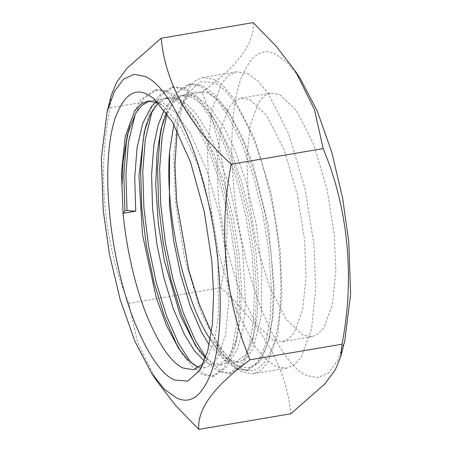 <?xml version="1.0" encoding="UTF-8"?>
<svg xmlns="http://www.w3.org/2000/svg" width="452" height="452" viewBox="0 0 452 452"><rect width="100%" height="100%" fill="white"/><g stroke="black" fill="none" stroke-linecap="round" stroke-linejoin="round"><path stroke-width="0.34" stroke-dasharray="2.26 1.69" d="M247.476 73.586L257.239 80.462L267.742 92.829L288.63 133.69L305.066 188.738L313.931 244.329L315.711 288.873L311.541 329.135L301.247 357.04L294.342 364.73L286.754 368.114L275.663 366.323L265.9 359.447L255.403 347.074L234.515 306.219L218.079 251.171L209.214 195.58L207.428 151.036L211.604 110.774L221.898 82.869L228.802 75.179L236.39 71.795L247.476 73.586M213.762 79.315L223.525 86.191L234.029 98.564L254.917 139.419L271.353 194.467L280.217 250.058L281.997 294.602L277.827 334.864L267.533 362.77L260.629 370.459L253.041 373.844L241.95 372.058L232.187 365.176L221.689 352.809L200.801 311.948L184.365 256.9L175.5 201.309L173.715 156.765L177.89 116.503L188.185 88.598L195.089 80.908L202.677 77.524L213.762 79.315M158.957 103.384L163.986 106.751L181.32 128.34L198.123 165.556L210.948 211.807L217.971 257.516L218.485 316.468L214.158 341.243L206.869 359.041L203.23 363.877M279.72 94.587L296.376 110.412L313.547 143.99L327.056 189.241L334.344 234.933L335.808 271.55L332.373 304.642L323.914 327.581L318.242 333.904L312.004 336.683L302.891 335.214L286.235 319.389L269.064 285.811L255.549 240.56L248.267 194.868L246.803 158.251L250.233 125.159L258.697 102.22L264.369 95.897L270.607 93.118L279.72 94.587M249.99 99.643L266.64 115.463L283.811 149.047L297.326 194.298L304.608 239.989L306.072 276.601L302.642 309.693L294.184 332.632L288.512 338.955L282.268 341.74L273.155 340.266L256.499 324.446L239.328 290.862L225.819 245.611L218.536 199.92L217.067 163.308L220.503 130.21L228.961 107.277L234.633 100.954L240.871 98.169L249.99 99.643M156.505 380.64L137.527 342.418L128.837 303.405C103.757 243.651 97.056 174.054 110.005 107.819L111.237 95.327M344.825 340.475L337.7 360.391L328.423 372.872L317.824 377.669L306.772 375.55C292.161 369.273 277.104 347.283 261.606 309.58C247.154 272.861 237.277 225.734 233.837 188.151C230.023 150.392 231.322 108.469 239.729 82.388C249.08 56.251 261.115 46.872 275.833 54.251L287.63 62.839L300.331 78.699M253.154 22.6C255.171 42.505 238.114 65.698 201.982 92.185C227.062 151.94 233.763 221.536 220.813 287.771C263.126 326.429 286.461 368.431 290.822 413.766M177.122 130.447L181.749 108.553L188.699 92.513L200.761 81.676L214.095 82.778C227.096 88.36 240.492 107.921 254.278 141.459C267.132 174.127 275.918 216.045 278.98 249.481C282.37 283.065 281.212 320.361 273.737 343.56C265.42 366.809 254.713 375.154 241.617 368.589L234.893 364.312L223.339 351.876L211.434 332.339M173.856 124.373L182.376 102.638L193.631 92.061L207.005 92.355L218.474 100.333L230.091 114.751L241.826 136.058L252.476 162.511L268.268 224.706L274.228 287.692L273.104 315.202L269.33 337.977L263.889 353.419L256.781 363.498L248.317 367.877L238.82 366.369L232.452 362.357L217.22 344.153L210.389 339M147.697 101.158L151.318 100.542L161.957 102.067L175.822 112.661L190.721 133.99L207.654 172.766L219.452 214.926L226.746 259.182L228.831 300.687L225.576 334.898L217.435 358.069L211.818 364.662L205.389 367.651L199.326 367.267M158.24 103.016L168.189 97.677L178.822 99.197L188.416 105.57L197.247 115.215L211.79 139.12L229.944 187.015L242.34 246.029L245.583 302.122L243.091 328.497L237.436 349.057L230.113 360.543L222.26 364.787L212.79 363.063L205.609 357.882M155.963 102.039L163.963 98.395L174.602 99.915L186.117 108.09L197.778 122.611L201.445 128.492L214.005 154.03L224.893 184.891L233.413 218.971L239.04 253.939L241.43 287.399L240.475 317.061L236.967 338.328L229.187 357.295L218.039 365.504L208.575 363.781L204.394 361.137M166.596 112.808L175.76 99.519L185.032 94.813L195.671 96.332L209.824 107.243L223.717 126.989L234.181 148.324L245.639 180.241L255.979 223.051L261.821 268.912L261.312 315.705L253.256 348.464L246.809 357.82L239.102 361.922L229.65 360.199L221.011 353.6L212.248 342.509L209.779 338.588M164.313 109.706L168.042 104.016L180.823 95.53L191.467 97.05L202.976 105.226L214.638 119.74L218.299 125.628L230.859 151.166L241.747 182.026L250.272 216.107L255.9 251.069L258.29 284.534L257.329 314.196L253.821 335.463L246.041 354.43L234.893 362.64L225.435 360.916L209.208 344.966M110.005 107.819L201.982 92.185M128.837 303.405L220.813 287.771M217.22 344.153L216.508 345.232L214.401 345.588L210.316 339.395M135.385 113.701L143.42 98.734L157.059 89.643L168.415 91.281L180.653 99.988L193.044 115.424L197.083 121.933L210.496 149.307L222.118 182.399L231.204 218.932L237.181 256.42L239.696 292.291L238.616 324.095L234.87 346.673L226.418 367.233L214.406 376.041L204.225 374.205L190.868 362.594M152.217 110.909L160.274 95.869L173.913 86.778L185.275 88.417L197.507 97.123L209.903 112.559L213.943 119.062L227.356 146.442L238.972 179.534L248.058 216.067L254.035 253.555L256.55 289.427L255.476 321.231L251.724 343.808L243.272 364.368L231.266 373.177L221.084 371.341L205.818 357.289M167.155 113.61L177.133 93.005L190.772 83.914L202.129 85.552L214.367 94.259L226.757 109.695L230.797 116.198L244.21 143.578L255.832 176.67L264.917 213.203L270.895 250.69L273.409 286.562L272.33 318.366L268.584 340.944L260.132 361.504L248.12 370.312L237.938 368.476L227.305 360.001L216.508 345.232M128.487 130.555L129.492 126.266L134.702 110.57L141.312 99.09L154.951 90.004L166.308 91.643L180.642 102.497L194.981 122.289L208.389 149.668L220.011 182.755L229.096 219.293L235.074 256.776L237.588 292.647L236.509 324.457L231.966 350.017L224.311 367.589L212.299 376.403L202.117 374.561L192.795 367.465L183.275 355.425L180.862 351.611M145.295 127.91L146.346 123.402L151.561 107.706L158.166 96.225L171.805 87.134L183.167 88.778L197.501 99.626L211.835 119.424L225.249 146.804L236.865 179.89L245.95 216.429L251.933 253.911L254.442 289.783L253.369 321.592L248.82 347.153L241.165 364.724L229.158 373.538L218.977 371.697L209.649 364.6L200.129 352.56L197.739 348.78M162.189 124.859L163.206 120.531L168.415 104.841L175.026 93.361L188.665 84.27L200.021 85.914L214.355 96.762L228.695 116.559L242.102 143.934L253.725 177.026L262.81 213.559L268.787 251.046L271.302 286.918L270.223 318.722L265.68 344.288L258.024 361.86L246.012 370.674L235.831 368.832L226.508 361.736L216.988 349.695L214.401 345.588M286.754 368.114L253.041 373.844M153.663 98.468L163.986 106.751M199.857 370.267L206.869 359.041M312.004 336.683L282.268 341.74M205.389 367.651L193.337 369.702M222.26 364.787L218.033 365.504M239.102 361.922L234.893 362.64M168.189 97.677L163.963 98.395M185.032 94.813L180.823 95.53M234.893 364.312L232.452 362.357M188.699 92.513L182.376 102.638M270.607 93.118L240.871 98.169M236.39 71.795L202.677 77.524M230.091 114.751L226.757 109.695M269.33 337.977L268.584 340.944M193.044 115.424L197.778 122.605M234.87 346.673L236.967 338.328M209.903 112.559L214.638 119.746M251.724 343.808L253.821 335.463M157.059 89.643L154.951 90.004M214.406 376.041L212.299 376.403M173.913 86.778L171.805 87.134M231.266 373.177L229.158 373.538M190.772 83.914L188.665 84.27M248.12 370.312L246.012 370.674M129.492 126.266L127.6 133.786M183.275 355.425L178.534 348.238M146.346 123.402L144.25 131.741M200.129 352.56L195.897 346.136M163.206 120.531L161.11 128.882M216.988 349.695L212.248 342.509"/><path stroke-width="0.68" d="M146.934 94.191L153.663 98.468L172.331 121.729L190.433 161.827L204.253 211.649L211.818 260.894L213.61 293.212L212.372 324.406L207.711 351.091L199.857 370.267L187.789 381.109L174.455 380.008C161.454 374.42 148.064 354.86 134.278 321.321C121.418 288.658 112.638 246.735 109.576 213.304C106.186 179.715 107.339 142.425 114.819 119.221C123.136 95.971 133.843 87.631 146.934 94.191M203.23 363.877L193.337 369.702L183.292 368.081C171.223 362.894 158.793 344.74 145.996 313.609C134.063 283.285 125.91 244.374 123.068 213.344L121.452 172.975L125.238 136.487L134.566 111.198L140.821 104.226L147.697 101.158L157.748 102.779L158.957 103.384M176.167 397.749L164.37 389.161L151.669 373.301L134.877 341.277L120.198 299.676L109.424 254.08L103.231 210.349L101.378 157.804L107.175 111.525L114.299 91.609L123.577 79.128L134.176 74.331L145.228 76.45C159.838 82.727 174.896 104.717 190.394 142.42C204.846 179.139 214.723 226.266 218.163 263.849C221.977 301.608 220.678 343.531 212.27 369.612C202.92 395.749 190.885 405.128 176.167 397.749M107.175 111.525L111.237 95.327L116.65 82.275L127.063 68.179L161.178 38.234C165.426 83.366 188.761 125.362 231.187 164.229C218.237 230.447 224.938 300.043 250.018 359.815C213.971 386.189 196.914 409.382 198.846 429.4L175.681 405.58L156.505 380.64L151.669 373.301M199.326 367.267L195.936 365.928L187.196 359.227L178.534 348.238L166.556 325.672L156.234 297.642L142.51 234.735L138.967 175.969L144.261 131.741L150.51 114.085L158.24 103.016M123.068 213.344L124.927 210.858L127.035 210.502L135.713 211.191L123.068 213.344L122.006 185.953L123.034 161.776L127.391 134.611L135.696 113.181L141.815 105.457L149.352 101.005M135.713 211.191L134.724 177.495L137.086 147.589L142.685 123.509L151.183 106.881L155.963 102.039M205.609 357.882L195.388 345.373L180.116 314.88L164.172 259.968L158.336 223.791L155.754 185.303L157.002 153.364L161.104 128.876L166.596 112.808M204.394 361.137L194.394 350.673L184.546 334.729L173.387 308.953L163.906 277.85L156.787 243.532L152.567 208.327L151.578 174.63L153.94 144.725L158.155 124.972L164.313 109.706M209.779 338.588L209.728 338.497C183.749 299.608 164.517 210.123 169.596 151.77L173.856 124.373M209.208 344.966L201.4 331.864L190.247 306.089L180.76 274.985L173.641 240.667L169.427 205.462L169.596 151.77M211.434 332.339L199.123 303.755L188.778 270.228L176.738 201.886L174.918 165.144L177.122 130.447M210.389 339L209.728 338.503L210.316 339.395M295.501 71.359L300.331 78.699L317.123 110.723L331.802 152.324L342.576 197.919L348.769 241.65L350.622 294.195L344.825 340.475L340.763 356.673L341.994 344.181C354.944 277.963 348.243 208.366 323.163 148.595L314.473 109.599L295.501 71.359L276.296 46.392L253.154 22.6L161.178 38.234M198.846 429.4L290.822 413.766L324.864 383.901L335.316 369.792L340.763 356.673M231.187 164.229L323.163 148.595M250.018 359.815L341.994 344.181M127.035 210.502L125.927 174.393L128.408 142.346L135.385 113.701M190.868 362.594L178.365 343.079L166.359 315.462L156.143 282.133L148.465 245.363L143.889 207.637L142.781 171.528L145.267 139.482L152.217 110.909M205.818 357.289L195.224 340.215L183.218 312.598L173.003 279.268L165.319 242.498L160.748 204.773L159.641 168.658L162.121 136.617L167.155 113.61M124.927 210.858L123.82 174.749L126.3 142.702L128.487 130.555M180.862 351.611L176.257 343.441L164.251 315.824L154.036 282.494L146.358 245.718L141.781 207.993L140.674 171.884L143.16 139.837L145.295 127.91M197.739 348.78L193.117 340.571L181.111 312.953L170.896 279.63L163.217 242.854L158.641 205.129L157.533 169.02L160.014 136.973L162.189 124.859M127.6 133.786L127.396 134.611M195.897 346.136L195.394 345.373M161.206 128.492L161.11 128.882"/></g></svg>

